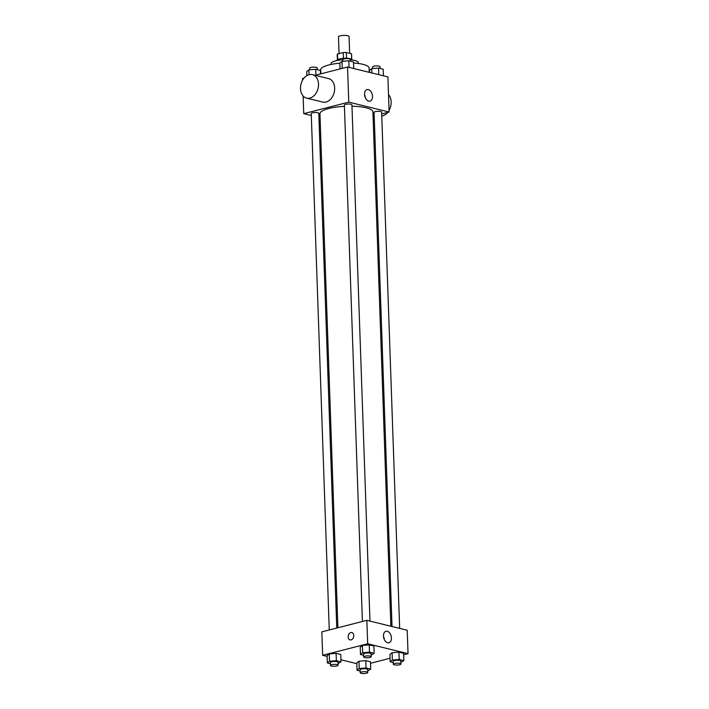 <?xml version="1.0" encoding="UTF-8"?>
<svg xmlns="http://www.w3.org/2000/svg" width="709" height="709" viewBox="0 0 709 709"><rect width="100%" height="100%" fill="white"/><g stroke="black" fill="none" stroke-linecap="round" stroke-linejoin="round"><path stroke-width="1.06" d="M349.652 53.326L349.067 36.54A5.291 1.321 178 0 0 345.912 35.45A5.291 1.321 178 0 0 340.249 35.858A5.291 1.321 178 0 0 338.485 36.912L339.07 53.636M346.506 58.262L346.302 52.501L351.478 53.778A7.187 1.79 178 0 1 351.575 54.044L351.753 59.308M337.661 59.627L337.466 54.044A7.187 1.79 178 0 0 337.209 54.54L337.395 59.813M337.466 54.044L343.245 52.563A7.187 1.79 178 0 1 346.302 52.501M343.44 58.324L343.245 52.563M337.041 60.522L337.041 60.416A7.56 1.879 -2 0 1 344.53 58.271A7.56 1.879 -2 0 1 352.151 59.884L352.151 59.999M351.673 59.255L351.478 53.778M331.121 64.43L331.094 63.553A13.613 3.385 -2 0 1 342.793 59.778M350.361 59.804A13.613 3.385 -2 0 1 358.302 62.605L358.329 63.482M320.858 73.833L320.716 69.774A24.195 6.018 -2 0 1 339.841 63.207M353.543 63.021A24.195 6.018 -2 0 1 369.088 68.091L369.229 72.318M302.575 80.188L302.521 78.531L303.957 78.158M315.142 75.296L347.543 67L387.894 76.9L389.117 112.031L381.69 113.936M311.304 115.514L303.744 113.662L303.133 95.972M320.087 117.667L318.935 117.393M344.414 106.332A26.499 6.594 178 0 0 328.763 108.512A26.499 6.594 178 0 0 319.954 113.768L337.901 627.757M390.872 626.233L372.916 111.925A26.499 6.594 178 0 0 351.983 106.217M374.192 115.851L373.058 116.143M303.744 113.662L348.775 102.131L389.117 112.031M399.663 628.387L381.628 112.111A3.784 0.939 178 0 0 379.377 111.331A3.784 0.939 178 0 0 375.327 111.632A3.784 0.939 178 0 0 374.077 112.376L392.024 626.517M336.766 628.05L318.793 113.316A3.784 0.939 178 0 0 316.542 112.536A3.784 0.939 178 0 0 312.492 112.828A3.784 0.939 178 0 0 311.242 113.582L329.268 629.973M362.405 621.483L344.379 105.092A3.784 0.939 -2 0 1 348.119 104.019A3.784 0.939 -2 0 1 351.93 104.835L369.965 621.102M348.775 102.131L347.543 67M364.568 94.403A5.947 3.811 -104.4 0 1 367.058 89.609A5.947 3.811 -104.4 0 1 372.225 94.43A5.947 3.811 -104.4 0 1 370.009 101.13A5.947 3.811 -104.4 0 1 364.568 94.403M312.385 74.622L328.524 78.584A12.097 8.792 103.8 0 1 334.568 90.229A12.097 8.792 103.8 0 1 326.051 102.043A12.097 8.792 103.8 0 1 322.763 102.087L306.625 98.126A12.097 8.792 103.8 0 1 300.962 84.282A12.097 8.792 103.8 0 1 312.385 74.622A12.097 8.792 103.8 0 1 318.43 86.268A12.097 8.792 103.8 0 1 309.913 98.081A12.097 8.792 103.8 0 1 306.625 98.126M381.77 116.054A12.097 8.792 -76.2 0 0 387.681 112.403M389.064 110.374A12.097 8.792 -76.2 0 0 388.514 94.589M364.594 94.758A5.947 3.811 -104.4 0 1 365.374 97.807M327.124 656.392L322.657 655.293L321.842 631.87L366.863 620.348L407.214 630.239L408.038 653.663L403.651 654.788M356.822 663.668L340.949 659.778M389.932 654.46L392.104 652.732L398.937 652.156L403.598 653.299L398.937 652.156L392.104 652.732L389.932 654.46L390.189 661.781L392.361 660.052L399.194 659.476L403.855 660.62L400.851 662.41M327.097 655.657L329.268 653.937L336.101 653.352L340.763 654.496L336.101 653.352L329.268 653.937L327.097 655.657L327.354 662.977L329.525 661.258L336.358 660.673L341.02 661.816L338.016 663.615M390.065 658.262L370.515 663.269M322.657 655.293L367.687 643.763L408.038 653.663M356.795 662.942L358.967 661.222L365.8 660.637L370.461 661.781L365.8 660.637L358.967 661.222L356.795 662.942L357.052 670.262L359.224 668.543L366.057 667.958L370.718 669.101L367.714 670.891M360.234 647.175L362.405 645.456L369.238 644.871L373.9 646.014L369.238 644.871L362.405 645.456L360.234 647.175L360.491 654.496L362.662 652.767L369.495 652.191L374.157 653.335L371.153 655.125M367.687 643.763L366.863 620.348M383.48 636.035A5.947 3.811 -104.4 0 1 385.98 631.24A5.947 3.811 -104.4 0 1 391.138 636.062A5.947 3.811 -104.4 0 1 388.931 642.762A5.947 3.811 -104.4 0 1 383.48 636.035M351.088 639.89A3.784 2.747 103.8 0 1 350.051 639.908A3.784 2.747 103.8 0 1 348.287 635.583A3.784 2.747 103.8 0 1 351.859 632.561A3.784 2.747 103.8 0 1 353.747 636.203A3.784 2.747 103.8 0 1 351.088 639.89M350.06 639.908A3.784 2.747 103.8 0 1 348.287 635.583A3.784 2.747 103.8 0 1 351.859 632.561M383.507 636.39A5.947 3.811 -104.4 0 1 384.287 639.438M363.584 655.258L360.491 654.496M371.206 656.711L371.099 653.778A3.784 0.939 178 0 0 368.848 653.007A3.784 0.939 178 0 0 364.798 653.299A3.784 0.939 178 0 0 363.549 654.044L363.646 656.977A3.784 0.939 178 0 0 367.457 657.784A3.784 0.939 178 0 0 371.206 656.711A3.784 0.939 178 0 0 368.955 655.931A3.784 0.939 178 0 0 364.905 656.224A3.784 0.939 178 0 0 363.646 656.977M362.662 652.767L362.405 645.456M369.495 652.191L369.238 644.871M374.157 653.335L373.9 646.014M393.282 662.534L390.189 661.781M400.904 663.996L400.798 661.063A3.784 0.939 178 0 0 398.547 660.283A3.784 0.939 178 0 0 394.496 660.575A3.784 0.939 178 0 0 393.247 661.329L393.344 664.253A3.784 0.939 178 0 0 397.155 665.069A3.784 0.939 178 0 0 400.904 663.996A3.784 0.939 178 0 0 398.653 663.216A3.784 0.939 178 0 0 394.603 663.509A3.784 0.939 178 0 0 393.344 664.253M392.361 660.052L392.104 652.732M399.194 659.476L398.937 652.156M403.855 660.62L403.598 653.299M330.447 663.739L327.354 662.977M338.069 665.193L337.963 662.268A3.784 0.939 178 0 0 335.712 661.488A3.784 0.939 178 0 0 331.661 661.781A3.784 0.939 178 0 0 330.412 662.534L330.509 665.459A3.784 0.939 178 0 0 334.32 666.265A3.784 0.939 178 0 0 338.069 665.193A3.784 0.939 178 0 0 335.818 664.413A3.784 0.939 178 0 0 331.768 664.705A3.784 0.939 178 0 0 330.509 665.459M329.525 661.258L329.268 653.937M336.358 660.673L336.101 653.352M341.02 661.816L340.763 654.496M360.145 671.024L357.052 670.262M367.767 672.478L367.661 669.553A3.784 0.939 178 0 0 365.41 668.773A3.784 0.939 178 0 0 361.36 669.066A3.784 0.939 178 0 0 360.11 669.81L360.207 672.744A3.784 0.939 178 0 0 364.018 673.55A3.784 0.939 178 0 0 367.767 672.478A3.784 0.939 178 0 0 365.516 671.698A3.784 0.939 178 0 0 361.466 671.99A3.784 0.939 178 0 0 360.207 672.744M359.224 668.543L358.967 661.222M366.057 667.958L365.8 660.637M370.718 669.101L370.461 661.781M340.045 68.924L339.841 63.092L342.013 61.364L348.846 60.788L353.507 61.931L353.738 68.516M342.252 68.356L342.013 61.364M349.076 67.382L348.846 60.788M350.406 61.169L350.352 59.45A3.784 0.939 178 0 0 348.092 58.67A3.784 0.939 178 0 0 344.051 58.962A3.784 0.939 178 0 0 342.793 59.716L342.846 61.293M369.611 72.415L369.54 70.377L371.711 68.649L378.544 68.073L383.206 69.216L383.427 75.801M371.862 72.965L371.711 68.649M378.774 74.658L378.544 68.073M380.104 68.454L380.042 66.735A3.784 0.939 178 0 0 377.791 65.955A3.784 0.939 178 0 0 373.749 66.247A3.784 0.939 178 0 0 372.491 67L372.544 68.578M306.846 75.624L306.705 71.574L308.876 69.854L315.709 69.269L320.362 70.413L320.486 73.931M309.044 74.675L308.876 69.854M315.913 75.101L315.709 69.269M317.269 69.65L317.207 67.94A3.784 0.939 178 0 0 314.956 67.16A3.784 0.939 178 0 0 310.914 67.452A3.784 0.939 178 0 0 309.656 68.197L309.709 69.783"/></g></svg>
